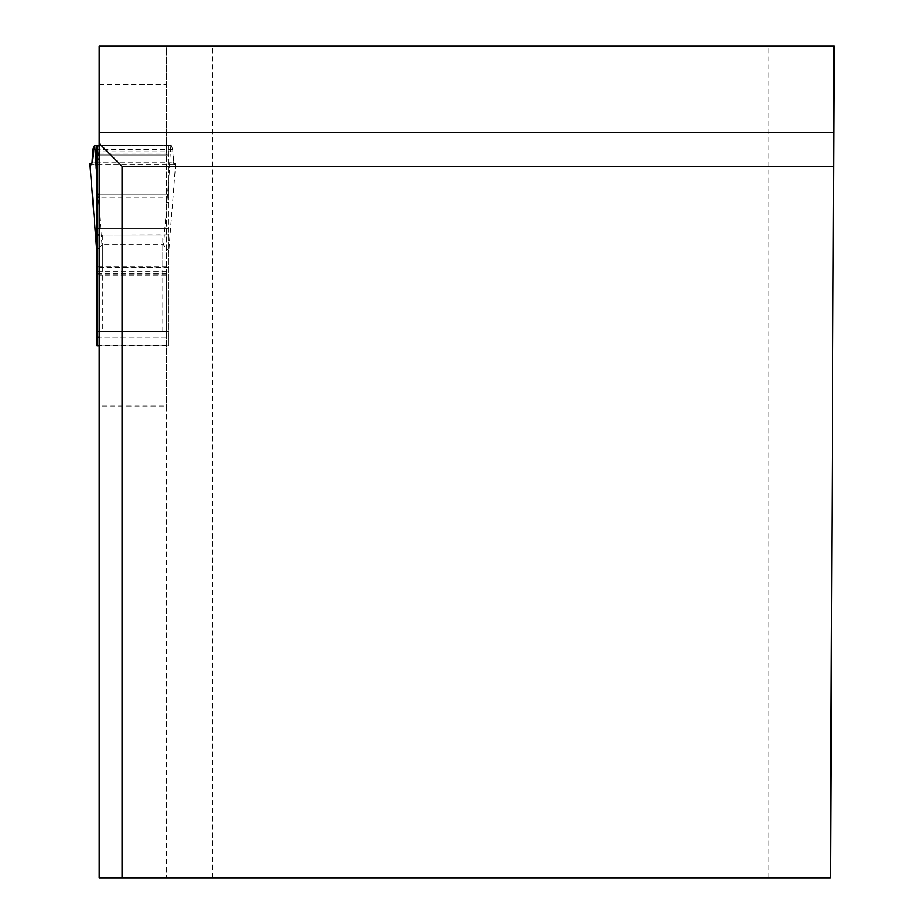 <?xml version="1.0" encoding="UTF-8"?>
<svg xmlns="http://www.w3.org/2000/svg" width="924" height="924" viewBox="0 0 924 924"><rect width="100%" height="100%" fill="white"/><g stroke="black" fill="none" stroke-linecap="round" stroke-linejoin="round"><path stroke-width="0.69" stroke-dasharray="4.62 3.46" d="M166.412 228.401L99.203 228.401L99.203 235.112L166.412 235.112L99.203 235.112L99.203 331.497L166.412 331.497L166.412 275.225L99.203 275.225L99.203 877.8L830.457 877.8L834.095 46.2L166.412 46.2L166.412 155.059L99.203 155.047L166.412 155.059L166.412 331.497L99.203 331.497L168.561 331.497L168.561 228.401L99.203 228.401L99.203 197.159L166.412 197.159M833.564 166.32L122.084 166.32L122.084 877.8M99.203 145.576L170.882 145.576L168.561 179.314L168.561 145.576L168.561 194.225L99.203 194.225L99.203 46.2L166.412 46.2L166.412 877.8L166.412 406.052L99.203 406.052M166.412 275.225L166.412 406.052M166.412 194.225L99.203 194.225L99.203 197.159L168.561 197.159L168.561 228.401M166.412 337.214L99.203 337.214L99.203 331.497M168.561 179.314L168.561 345.795L168.561 337.214L99.203 337.214L99.203 345.795L99.203 275.225M768.156 877.8L768.156 46.2M99.203 345.795L168.561 345.795L97.055 345.795L97.055 254.366M168.561 194.225L168.561 197.159M168.561 337.214L168.561 331.497L97.055 331.497M97.055 228.401L97.055 145.576M99.203 235.112L168.561 234.927M168.561 267.452L97.055 267.452M168.561 253.199L168.145 250.104L162.843 244.271L102.772 244.271L98.175 248.729L97.055 253.199M101.998 244.698L95.553 162.74L92.042 162.97L171.252 162.763L175.41 163.421L174.659 164.876L173.423 162.116L172.765 149.607L171.471 145.669L94.144 145.669L171.471 145.669L172.753 149.607L174.024 164.391L174.601 164.888L175.687 163.779L170.062 162.74L163.617 244.698M175.687 163.779L168.561 254.366M95.553 162.74L170.062 162.74M170.882 145.576L171.471 145.669M97.829 266.955L167.798 266.955M167.798 235.112L97.829 235.112M171.414 145.576L94.213 145.576M99.203 84.523L166.412 84.523M212.185 877.8L212.185 46.2M166.412 344.075L99.203 344.075M166.412 345.172L99.203 345.172M166.412 345.426L99.203 345.426M168.561 159.009L166.412 159.009M168.561 202.206L166.412 202.206M102.772 235.112L102.772 331.497M162.843 331.497L162.843 235.112M162.843 244.271L162.843 266.955M102.772 266.955L102.772 244.271M97.055 271.252L168.561 271.252M97.055 273.504L168.561 273.504M97.055 274.763L168.561 274.763M97.055 344.075L168.561 344.075M97.055 345.172L168.561 345.172M97.055 345.426L168.561 345.426M168.561 145.923L99.203 145.923M168.561 153.072L99.203 153.072M168.561 155.059L99.203 155.059M172.915 151.802L92.712 151.802M172.753 149.607L92.862 149.607M175.71 163.733L168.607 254.054M174.959 164.876L90.656 164.876"/><path stroke-width="1.39" d="M122.084 877.8L830.457 877.8L833.564 166.32L122.084 166.32L122.084 877.8L99.203 877.8L99.203 46.2L834.095 46.2L833.564 166.32M99.203 143.439L122.084 166.32M97.02 254.054L89.905 163.733L92.042 162.97L94.144 145.669L92.862 149.607L92.007 163.144L91.014 164.876L89.928 163.779L97.055 254.366L97.055 145.576L94.745 145.576L97.055 179.314M99.203 228.401L97.055 228.401L97.055 345.795L99.203 345.795M97.055 234.927L99.203 235.112M97.055 331.497L99.203 331.497M94.144 145.669L94.745 145.576M99.203 145.576L97.055 145.576M99.203 197.159L97.055 197.159M99.203 132.398L833.714 132.398M97.055 337.214L99.203 337.214M99.203 145.923L97.055 145.923M99.203 153.072L97.055 153.072M99.203 155.059L97.055 155.059M99.203 159.009L97.055 159.009M99.203 194.225L97.055 194.225M99.203 202.206L97.055 202.206"/></g></svg>
